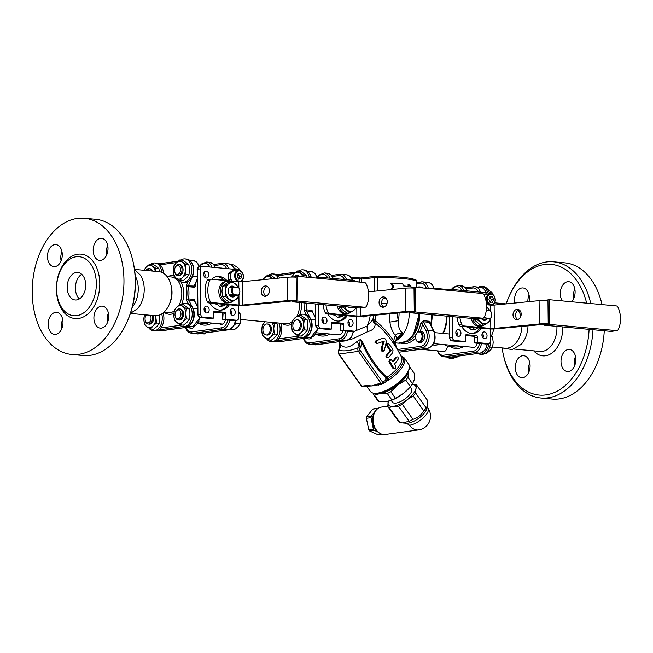 <?xml version="1.0" encoding="UTF-8"?>
<svg xmlns="http://www.w3.org/2000/svg" width="653" height="653" viewBox="0 0 653 653"><rect width="100%" height="100%" fill="white"/><g stroke="black" fill="none" stroke-linecap="round" stroke-linejoin="round"><path stroke-width="0.98" d="M492.713 347.045L505.161 348.204A22.104 14.75 -84.7 0 0 507.43 348.155A22.104 14.75 -84.7 0 0 521.984 326.288M520.882 316.142A22.104 14.75 -84.7 0 0 518.172 310.151M527.999 325.684A22.104 14.75 95.3 0 1 521.053 344.482L512.115 349.567L502.198 347.927M132.29 307.196A22.104 14.75 -84.7 0 0 138.248 288.553A22.104 14.75 -84.7 0 0 135.195 275.876M134.51 269.46L140.395 275.142A22.104 14.75 95.3 0 1 137.269 308.869L130.437 313.375M182.791 282.292L184.432 282.447A11.746 7.836 95.3 0 0 188.162 281.459A11.746 7.836 -84.7 0 0 193.394 269.673A11.746 7.836 -84.7 0 0 186.603 259.053L184.962 258.906A11.746 7.836 95.3 0 1 191.753 269.526A11.746 7.836 95.3 0 1 182.791 282.292A11.746 7.836 95.3 0 1 178.359 279.566M181.02 260.041A11.746 7.836 95.3 0 1 184.962 258.906M151.072 264.13A11.746 7.836 95.3 0 1 155.022 262.988L156.663 263.143A11.746 7.836 -84.7 0 1 160.14 264.8A11.746 7.836 95.3 0 1 163.438 273.207M155.022 262.988A11.746 7.836 95.3 0 1 161.756 272.358M183.256 326.647L184.897 326.802A11.746 7.836 -84.7 0 0 193.859 314.028A11.746 7.836 -84.7 0 0 188.391 303.71A11.746 7.836 95.3 0 0 187.068 303.408L185.428 303.261A11.746 7.836 95.3 0 1 192.219 313.881A11.746 7.836 95.3 0 1 183.256 326.647A11.746 7.836 95.3 0 1 178.824 323.921M181.477 304.396A11.746 7.836 95.3 0 1 185.428 303.261M163.03 313.007A11.746 7.836 95.3 0 1 163.919 318.117A11.746 7.836 95.3 0 1 160.801 327.961A11.746 7.836 -84.7 0 1 154.957 330.883L153.316 330.736A11.746 7.836 95.3 0 1 148.884 328.002M161.732 313.922A11.746 7.836 95.3 0 1 162.279 317.962A11.746 7.836 95.3 0 1 153.316 330.736M268.922 275.06A11.746 7.836 95.3 0 1 272.872 273.925A11.746 7.836 95.3 0 1 278.227 278.162M272.872 273.925L274.513 274.08A11.746 7.836 -84.7 0 1 277.99 275.737A11.746 7.836 95.3 0 1 279.713 278.015M298.87 270.979A11.746 7.836 95.3 0 1 302.812 269.836A11.746 7.836 95.3 0 1 309.293 277.427M310.934 277.574A11.746 7.836 -84.7 0 0 304.453 269.991L302.812 269.836M299.335 315.334A11.746 7.836 95.3 0 1 303.278 314.199A11.746 7.836 95.3 0 1 309.995 326.614A11.746 7.836 95.3 0 1 301.106 337.585A11.746 7.836 95.3 0 1 296.674 334.85M301.106 337.585L302.747 337.74A11.746 7.836 -84.7 0 0 311.514 327.773A11.746 7.836 -84.7 0 0 306.241 314.648A11.746 7.836 95.3 0 0 304.918 314.346L303.278 314.199M278.937 323.047A11.746 7.836 95.3 0 1 278.855 335.593A11.746 7.836 95.3 0 1 271.166 341.674A11.746 7.836 95.3 0 1 266.734 338.94M271.166 341.674L272.807 341.821A11.746 7.836 -84.7 0 0 278.651 338.891A11.746 7.836 95.3 0 0 280.578 323.202M489.66 293.703A11.746 7.836 -84.7 0 0 483.285 286.585L481.645 286.438A11.746 7.836 95.3 0 1 487.832 292.822M478.567 287.051A11.746 7.836 95.3 0 1 481.645 286.438M454.537 356.677A11.746 7.836 95.3 0 1 449.99 358.268L451.631 358.415A11.746 7.836 -84.7 0 0 456.667 356.383M449.99 358.268A11.746 7.836 95.3 0 1 447.085 357.093M490.321 328.957L490.452 341.062A2.767 2.032 -97.8 0 1 488.77 343.609A11.746 7.836 95.3 0 1 479.939 354.179L481.579 354.334A11.746 7.836 -84.7 0 0 490.542 341.56A11.746 7.836 -84.7 0 0 490.436 339.87M479.939 354.179A11.746 7.836 95.3 0 1 477.784 353.502M151.545 270.987A5.526 3.689 -84.7 0 0 148.876 268.661A5.526 3.689 -84.7 0 0 148.313 268.677A5.526 3.689 -84.7 0 0 145.823 270.456M148.876 268.661L149.937 268.767A5.526 3.689 95.3 0 1 152.606 271.085M146.027 270.473A4.465 2.979 95.3 0 1 147.537 269.656A4.465 2.979 95.3 0 1 149.774 270.824M146.231 314.893A5.526 3.689 -84.7 0 0 145.774 315.766L145.57 316.223A4.465 2.979 95.3 0 1 146.411 314.909M150.304 315.277A4.465 2.979 95.3 0 1 149.537 322.141A4.465 2.979 95.3 0 1 145.203 320.182L145.317 320.664A5.526 3.689 -84.7 0 0 148.321 324.027A5.526 3.689 -84.7 0 0 148.892 324.01A5.526 3.689 -84.7 0 0 152.051 315.432M153.112 315.53A5.526 3.689 95.3 0 1 149.945 324.108A5.526 3.689 95.3 0 1 149.382 324.125L148.321 324.027M145.203 320.182A4.465 2.979 95.3 0 1 145.57 316.223M200.52 333.61L204.234 333.952L205.646 332.916M174.686 271.738L174.8 272.228A5.526 3.689 -84.7 0 0 177.804 275.582A5.526 3.689 -84.7 0 0 178.367 275.574A5.526 3.689 -84.7 0 0 182.016 269.999A5.526 3.689 -84.7 0 0 178.824 264.579A5.526 3.689 -84.7 0 0 178.253 264.587A5.526 3.689 -84.7 0 0 175.249 267.33L175.053 267.779A4.465 2.979 95.3 0 1 177.477 265.567A4.465 2.979 95.3 0 1 180.506 269.15A4.465 2.979 95.3 0 1 178.179 274.268A4.465 2.979 95.3 0 1 174.686 271.738A4.465 2.979 95.3 0 1 175.053 267.779M178.824 264.579L179.885 264.677A5.526 3.689 95.3 0 1 183.069 270.097A5.526 3.689 95.3 0 1 179.428 275.672A5.526 3.689 95.3 0 1 178.857 275.68L177.804 275.582M239.814 270.448L239.569 269.24L237.129 267.126L233.496 264.906L231.227 264.702M235.358 269.395L235.349 268.848L239.569 269.24M235.349 268.848L234.141 267.983M175.151 316.093L175.257 316.583A5.526 3.689 -84.7 0 0 178.269 319.937A5.526 3.689 -84.7 0 0 178.832 319.929A5.526 3.689 -84.7 0 0 182.473 314.354A5.526 3.689 -84.7 0 0 179.289 308.934A5.526 3.689 -84.7 0 0 178.718 308.942A5.526 3.689 -84.7 0 0 175.714 311.685L175.518 312.134A4.465 2.979 95.3 0 1 177.942 309.922A4.465 2.979 95.3 0 1 180.963 313.505A4.465 2.979 95.3 0 1 178.644 318.623A4.465 2.979 95.3 0 1 175.151 316.093A4.465 2.979 95.3 0 1 175.518 312.134M179.289 308.934L180.342 309.032A5.526 3.689 95.3 0 1 183.534 314.452A5.526 3.689 95.3 0 1 179.893 320.027A5.526 3.689 95.3 0 1 179.322 320.035L178.269 319.937M229.88 329.43L234.174 329.871L237.757 326.941L240.141 323.896L240.688 318.803L240.035 313.595L238.598 312.256M238.614 313.464L240.035 313.595M234.321 325.104L235.921 323.504L235.888 320.386M235.921 323.504L240.141 323.896M180.538 324.892L174.457 320.566L173.812 315.358A8.979 5.991 -84.7 0 0 176.906 322.672A8.979 5.991 -84.7 0 0 182.93 321.847L180.538 324.892L183.444 325.161L187.027 322.231L189.419 319.186L189.958 314.093L189.313 308.885L183.232 304.559L180.326 304.29L182.767 306.396A8.979 5.991 -84.7 0 0 176.743 307.22A8.979 5.991 -84.7 0 0 173.812 315.358L174.351 310.257L176.743 307.22L180.326 304.29M186.399 308.616L185.86 313.709A8.979 5.991 -84.7 0 0 182.767 306.396L186.399 308.616L189.313 308.885M186.505 318.917L182.93 321.847A8.979 5.991 -84.7 0 0 185.86 313.709L186.505 318.917L189.419 319.186M458.406 356.146L456.741 357.387L455.582 357.281M268.448 339.911L262.367 335.585L261.722 330.377L262.261 325.284L264.653 322.239A8.979 5.991 -84.7 0 0 261.722 330.377A8.979 5.991 -84.7 0 0 264.808 337.699A8.979 5.991 -84.7 0 0 270.832 336.875L268.448 339.911L271.354 340.189L274.937 337.25L277.321 334.214L277.868 329.112L277.215 323.912L274.309 323.643L273.762 328.737L274.415 333.944L270.832 336.875A8.979 5.991 -84.7 0 0 273.762 328.737A8.979 5.991 -84.7 0 0 271.705 322.378M277.321 334.214L274.415 333.944M272.195 322.419L274.309 323.643M277.215 323.912L276.031 322.778M264.653 322.239L265.142 321.766A8.979 5.991 -84.7 0 0 264.653 322.239M267.118 323.953L268.252 324.051A5.526 3.689 95.3 0 1 271.411 329.896A5.526 3.689 95.3 0 1 267.232 335.062L266.098 334.956A5.526 3.689 95.3 0 1 262.898 329.961A5.526 3.689 95.3 0 1 267.118 323.953A5.526 3.689 95.3 0 1 270.277 329.789A5.526 3.689 95.3 0 1 266.098 334.956M275.574 278.431L270.677 275.223L267.763 274.954L272.799 278.7M262.612 279.713L267.763 274.954M271.811 278.798A8.979 5.991 -84.7 0 0 270.211 277.068A8.979 5.991 -84.7 0 0 264.187 277.884A8.979 5.991 -84.7 0 0 262.824 279.688M307.032 277.215L306.698 275.468L303.784 275.199L303.482 276.888M306.698 275.468L300.617 271.142L297.711 270.873L303.784 275.199M291.695 277.052L294.128 273.803L297.711 270.873M302.714 276.815A8.979 5.991 -84.7 0 0 300.151 272.978A8.979 5.991 -84.7 0 0 294.128 273.803A8.979 5.991 -84.7 0 0 292.079 277.052M293.891 276.839A5.526 3.689 95.3 0 1 296.601 275.509L297.735 275.615A5.526 3.689 95.3 0 1 299.498 276.513M446.472 316.109A25.565 17.051 95.3 0 1 443.493 331.691A25.565 17.051 95.3 0 1 442.701 333.381M430.956 325.088A25.565 17.051 -84.7 0 0 432.123 314.779M446.513 316.117A24.871 16.594 95.3 0 1 443.624 331.398A24.871 16.594 95.3 0 1 443.558 331.544M472.674 318.542A10.709 7.885 82.2 0 0 481.506 326.059L480.02 326.263A10.709 7.885 -97.8 0 1 471.091 318.395M481.506 326.059A10.709 7.885 82.2 0 0 484.11 325.039M486.363 304.714L490.566 305.106L490.632 311.13M459.867 317.358A20.725 15.256 82.2 0 0 461.785 324.378L459.002 324.753A2.767 2.032 82.2 0 0 460.789 326.296L488.028 328.826A6.905 0.792 -0.6 0 0 496.909 328.769L548.21 323.912L547.965 300.576A6.905 0.792 179.4 0 0 539.092 300.633L539.337 323.97A6.905 0.792 -0.6 0 1 548.21 323.912M490.705 318.297L490.811 328.443L463.573 325.912A2.767 2.032 -97.8 0 1 461.785 324.378M485.636 294.258L486.216 293.752L486.754 294.103M486.216 293.752L483.751 294.364M462.259 341.821L451.827 340.858L454.61 340.474A2.767 2.032 -97.8 0 1 452.529 337.536L449.754 337.919L449.525 316.395M454.61 340.474L465.369 341.47L465.311 335.985A1.379 1.02 82.2 0 1 466.324 334.703L476.568 335.658L473.792 336.034L465.467 335.267L473.645 336.042A1.379 0.922 -84.7 0 0 473.792 336.034A1.379 1.02 82.2 0 1 474.829 337.503L477.612 337.128A1.379 1.02 82.2 0 0 476.568 335.658M477.612 337.128L477.67 342.613L488.428 343.617L485.644 343.992L474.886 342.996L474.829 337.503L473.645 336.042A1.379 0.922 -84.7 0 1 473.507 336.009M485.995 343.984L485.505 343.992A1.379 0.922 95.3 0 0 485.644 343.992A2.767 2.032 -97.8 0 0 485.995 343.984L488.77 343.609A2.767 2.032 -97.8 0 1 488.428 343.617M452.407 290.707A2.767 2.032 -97.8 0 1 453.729 289.695A2.767 2.032 -97.8 0 1 454.08 289.687L487.897 292.83A2.767 2.032 -97.8 0 1 489.342 293.752M452.309 316.656L452.529 337.536M481.09 328.181A16.929 12.456 -97.8 0 1 473.539 333.422A16.929 12.456 -97.8 0 1 461.63 326.369M460.953 333.144A3.453 2.547 -97.8 0 1 458.863 336.336A3.453 2.547 -97.8 0 1 455.876 333.25A3.453 2.547 -97.8 0 1 457.924 329.487A3.453 2.547 -97.8 0 1 460.953 333.144M484.444 331.904A3.453 2.547 -97.8 0 1 487.032 335.275A3.453 2.547 -97.8 0 1 484.942 338.752A3.453 2.547 -97.8 0 1 481.963 335.675A3.453 2.547 -97.8 0 1 484.012 331.912A3.453 2.547 -97.8 0 1 484.444 331.904M484.118 294.993A5.869 4.326 -97.8 0 1 485.824 294.234L489.995 293.662A5.869 4.326 82.2 0 0 486.428 298.845A5.869 4.326 82.2 0 0 489.774 305.033M490.036 296.56L492.403 296.78L493.619 299.637L492.46 302.274L490.093 302.053L488.885 299.196L490.036 296.56M493.619 299.637L491.301 299.956L489.807 297.082M490.085 297.099L492.403 296.78M490.142 302.592L491.301 299.956M457.214 333.12L455.843 332.981M456.398 289.899A6.008 4.008 95.3 0 1 456.929 289.899A6.008 4.008 95.3 0 1 457.451 289.997M479.49 328.026A16.929 12.456 -97.8 0 1 472.609 333.503M469.172 327.839A11.052 8.138 -97.8 0 1 466.471 326.818M456.855 335.479A3.453 2.547 82.2 0 0 457.247 333.65A3.453 2.547 82.2 0 0 456.218 330.842M482.942 337.903A3.453 2.547 82.2 0 0 482.306 333.267M477.67 342.613L474.527 342.752L474.47 337.609M462.593 341.854L465.369 341.47M451.688 289.899L453.876 287.173M453.37 287.328L458.382 285.385L461.459 285.671A10.636 7.101 95.3 0 1 466.879 290.879M455.949 333.659L457.247 333.675M465.507 335.283A25.565 17.051 95.3 0 1 465.401 335.487L474.013 336.287M455.329 345.649A25.565 17.051 95.3 0 1 449.68 346.523A25.565 17.051 95.3 0 1 444.277 344.629M432.817 344.955L433.992 345.07A25.565 17.051 -84.7 0 0 436.612 345.013A25.565 17.051 -84.7 0 0 439.64 344.196M490.501 310.926L490.338 310.844A5.11 3.763 -97.8 0 1 490.419 318.395L490.574 318.476A5.526 4.065 82.2 0 0 490.501 310.926M484.224 317.244A5.526 4.065 82.2 0 0 484.624 317.921L485.342 317.929A5.11 3.763 -97.8 0 1 484.559 316.558M485.342 317.929L490.419 318.395M490.338 310.844L486.289 310.469M474.274 327.545A11.746 8.644 82.2 0 0 476.625 327.765M477.825 327.879L475.523 329.234A13.125 9.664 -97.8 0 1 474.339 329.128L472.805 327.406M468.16 326.982L471.172 329.561A13.125 9.664 82.2 0 0 472.348 329.667L475.523 329.234M471.172 329.561L474.339 329.128M467.009 326.867A11.052 8.138 82.2 0 0 468.985 327.684M459.002 324.753A20.725 15.256 -97.8 0 1 457.01 317.089M521.192 314.085A5.183 4.065 97.8 0 1 516.401 319.619A5.183 4.065 97.8 0 1 513.07 313.938A5.183 4.065 97.8 0 1 517.805 309.359A5.183 4.065 97.8 0 1 521.192 314.085M519.037 309.791A5.183 4.065 -82.2 0 0 515.617 314.289A5.183 4.065 -82.2 0 0 517.707 319.537M539.337 323.97L494.362 328.418L494.117 305.09L539.092 300.633M490.811 328.443L494.362 328.418M616.538 330.622L549.606 324.41L544.047 325.17L610.979 331.381A2.767 2.032 82.2 0 0 611.322 331.373L616.881 330.614A2.767 2.032 -97.8 0 1 616.538 330.622L610.979 331.381M544.096 300.421L549.353 299.703L549.606 324.41M544.047 325.17L544.039 324.231M549.353 299.703L616.277 305.914A2.767 2.032 -97.8 0 1 618.032 307.359A21.002 15.46 82.2 0 1 620.277 315.268L620.35 321.986A21.002 15.46 82.2 0 1 618.26 329.487A2.767 2.032 -97.8 0 1 616.881 330.614M494.117 305.09L490.566 305.106M483.236 318.117L484.624 317.921M482.869 319.488A4.775 3.518 82.2 0 0 483.081 319.309L490.574 318.476M481.253 318.395L481.563 318.533A4.775 3.518 -97.8 0 0 484.314 319.692A4.775 3.518 -97.8 0 0 485.856 318.933M490.656 318.37L490.313 320.737L487.546 322.925L483.702 325.267L481.073 325.627L474.356 319.856L476.984 319.497L477.082 318.95M486.379 306.657L490.289 310.844M483.702 325.267L476.984 319.497M474.127 318.68L474.356 319.856M478.404 318.803A8.979 6.612 82.2 0 0 480.886 322.313A8.979 6.612 82.2 0 0 487.546 322.925A8.979 6.612 82.2 0 0 490.436 318.493M489.783 310.795A8.979 6.612 82.2 0 0 487.383 307.473A8.979 6.612 82.2 0 0 486.379 306.755M481.261 318.411A5.469 4.024 82.2 0 0 487.089 318.942M443.207 333.422A25.565 17.051 -84.7 0 0 446.979 316.158M491.366 335.903A22.104 14.75 -84.7 0 0 493.782 328.957M472.894 291.434A6.008 4.008 95.3 0 1 473.425 291.434A6.008 4.008 95.3 0 1 473.947 291.532M477.163 343.225A6.008 4.008 95.3 0 1 472.78 347.755A6.008 4.008 95.3 0 1 471.254 347.127M447.395 346.074A6.008 4.008 95.3 0 1 442.84 351.845A6.008 4.008 95.3 0 1 441.314 351.216M590.777 303.547A68.394 45.628 -84.7 0 0 553.556 261.804A68.394 45.628 -84.7 0 0 509.348 295.85L508.834 297.033A65.627 43.792 95.3 0 1 550.846 264.334A65.627 43.792 95.3 0 1 586.672 303.163M589.096 329.349A65.627 43.792 95.3 0 1 550.716 393.857A65.627 43.792 95.3 0 1 503.439 355.15L503.732 356.407A68.394 45.628 -84.7 0 0 540.921 398.004A68.394 45.628 -84.7 0 0 592.989 329.708M540.921 398.004L552.193 399.056A68.394 45.628 -84.7 0 0 604.262 330.753M602.05 304.592A68.394 45.628 -84.7 0 0 564.829 262.849L553.556 261.804M503.439 355.15A65.627 43.792 95.3 0 1 502.092 347.918M506.181 303.89A65.627 43.792 95.3 0 1 508.834 297.033M514.882 303.033A11.052 7.379 95.3 0 1 522.988 287.957A11.052 7.379 95.3 0 1 529.379 297.948A11.052 7.379 95.3 0 1 529.003 301.629M529.052 294.952A11.052 7.379 -84.7 0 0 527.885 301.743M522.563 355.73A11.052 7.379 95.3 0 1 523.698 355.705A11.052 7.379 95.3 0 1 530.016 367.394A11.052 7.379 95.3 0 1 521.657 377.72A11.052 7.379 95.3 0 1 515.274 366.872A11.052 7.379 95.3 0 1 522.563 355.73M529.763 362.693A11.052 7.379 -84.7 0 0 528.906 371.957M561 361.476A11.052 7.379 95.3 0 1 569.432 349.461A11.052 7.379 95.3 0 1 575.75 361.15A11.052 7.379 95.3 0 1 567.392 371.475A11.052 7.379 95.3 0 1 561 361.476M575.505 356.456A11.052 7.379 -84.7 0 0 574.322 362.717A11.052 7.379 -84.7 0 0 574.64 365.721M562.323 300.902A11.052 7.379 95.3 0 1 561.107 288.446A11.052 7.379 95.3 0 1 568.722 281.712A11.052 7.379 95.3 0 1 574.966 289.736A11.052 7.379 95.3 0 1 571.481 301.751M574.795 288.708A11.052 7.379 -84.7 0 0 573.93 297.972M344.588 306.657A8.979 6.612 82.2 0 0 346.939 309.881A8.979 6.612 82.2 0 0 353.608 310.502A8.979 6.612 82.2 0 0 355.893 307.71M348.229 306.992A5.469 4.024 82.2 0 0 352.253 307.367M350.612 307.22A4.775 3.518 -97.8 0 1 350.375 307.261A4.775 3.518 -97.8 0 1 348.939 307.065M356.465 307.759L353.608 310.502L349.763 312.836L343.045 307.073L343.143 306.526M340.189 306.249L340.417 307.432L343.233 310.387L347.135 313.195L349.763 312.836M343.045 307.073L340.417 307.432M325.929 304.927A20.725 15.256 82.2 0 0 327.839 311.946L325.063 312.33A2.767 2.032 82.2 0 0 326.851 313.864L354.089 316.395A6.905 0.792 -0.6 0 0 362.962 316.338L414.271 311.481L414.026 288.144A6.905 0.792 179.4 0 0 405.154 288.202L405.399 311.538L360.423 315.995L360.334 307.898M325.063 312.33A20.725 15.256 -97.8 0 1 323.064 304.657M385.099 297.36A5.183 4.065 -82.2 0 0 381.679 301.857A5.183 4.065 -82.2 0 0 383.768 307.106M368.48 291.834L405.154 288.202M356.783 307.792L356.873 316.011L360.423 315.995M387.253 301.653A5.183 4.065 97.8 0 1 382.462 307.196A5.183 4.065 97.8 0 1 379.132 301.506A5.183 4.065 97.8 0 1 383.858 296.927A5.183 4.065 97.8 0 1 387.253 301.653M410.149 287.989L415.406 287.271L482.338 293.483A2.767 2.032 -97.8 0 1 484.093 294.936A21.002 15.46 82.2 0 1 486.338 302.837L486.412 309.555A21.002 15.46 82.2 0 1 484.322 317.064A2.767 2.032 -97.8 0 1 482.942 318.182A2.767 2.032 -97.8 0 1 482.6 318.191L415.667 311.979L410.108 312.738L477.041 318.95A2.767 2.032 82.2 0 0 477.384 318.942L482.942 318.182M415.406 287.271L415.667 311.979M410.108 312.738L410.1 311.799M405.399 311.538A6.905 0.792 -0.6 0 1 414.271 311.481M356.873 316.011L329.634 313.489A2.767 2.032 -97.8 0 1 327.839 311.946M333.063 314.444A11.052 8.138 82.2 0 0 335.046 315.252M335.226 315.415A11.052 8.138 -97.8 0 1 332.532 314.395M343.886 315.448L341.584 316.811A13.125 9.664 -97.8 0 1 340.401 316.697L338.866 314.983M340.335 315.113A11.746 8.644 82.2 0 0 342.686 315.334M334.222 314.55L337.226 317.129L340.401 316.697M337.226 317.129A13.125 9.664 82.2 0 0 338.409 317.244L341.584 316.811M313.407 313.758L311.995 310.355L306.363 309.832L304.225 310.738L312.15 311.457L315.366 317.015M322.002 321.227L323.308 321.243A3.453 2.547 82.2 0 0 322.28 318.419M323.268 320.688L321.905 320.55M321.39 333.218A25.565 17.051 95.3 0 1 315.783 334.099L320.803 334.565A25.565 17.051 95.3 0 0 326.459 333.691M317.75 277.468L319.929 274.75M317.113 277.296L319.439 274.889L324.443 272.954L327.512 273.24A10.636 7.101 95.3 0 1 332.94 278.447M340.531 325.186L340.588 330.32L340.89 325.072L339.707 323.61A1.379 0.922 -84.7 0 0 339.854 323.602L331.52 322.835M343.666 324.696A1.379 1.02 82.2 0 0 342.629 323.227L339.854 323.602A1.379 1.02 82.2 0 1 340.89 325.072L343.666 324.696L343.723 330.181L340.948 330.565L351.706 331.561A1.379 0.922 95.3 0 1 351.567 331.569A1.379 0.922 95.3 0 1 351.428 331.536M328.32 329.39L331.43 329.047L331.373 323.553A1.379 1.02 82.2 0 1 332.385 322.272L342.629 323.227M322.451 277.476A6.008 4.008 95.3 0 1 322.99 277.468A6.008 4.008 95.3 0 1 323.513 277.574M318.468 278.276A2.767 2.032 -97.8 0 1 319.79 277.264A2.767 2.032 -97.8 0 1 320.133 277.256L353.959 280.398A2.767 2.032 -97.8 0 1 355.403 281.321M318.37 304.225L318.591 325.112L315.456 325.602L315.228 303.931M328.647 329.422L317.889 328.426L320.672 328.043A2.767 2.032 -97.8 0 1 318.591 325.112M320.672 328.043L331.43 329.047M343.723 330.181L354.489 331.185L351.706 331.561A2.767 2.032 -97.8 0 0 352.049 331.553L340.817 330.565M356.383 316.525L356.505 328.63A2.767 2.032 -97.8 0 1 354.832 331.177A2.767 2.032 -97.8 0 1 354.489 331.185M322.917 323.055A3.453 2.547 82.2 0 0 323.308 321.227M349.004 325.472A3.453 2.547 82.2 0 0 348.367 320.835M350.506 319.472A3.453 2.547 -97.8 0 1 353.085 322.851A3.453 2.547 -97.8 0 1 351.004 326.32A3.453 2.547 -97.8 0 1 348.016 323.243A3.453 2.547 -97.8 0 1 350.073 319.48A3.453 2.547 -97.8 0 1 350.506 319.472M327.014 320.721A3.453 2.547 -97.8 0 1 324.916 323.904A3.453 2.547 -97.8 0 1 321.929 320.827A3.453 2.547 -97.8 0 1 323.986 317.056A3.453 2.547 -97.8 0 1 327.014 320.721M345.543 315.603A16.929 12.456 -97.8 0 1 338.67 321.072M347.151 315.75A16.929 12.456 -97.8 0 1 339.601 320.99A16.929 12.456 -97.8 0 1 327.692 313.946M338.736 306.11A10.709 7.885 82.2 0 0 347.559 313.628L346.082 313.832A10.709 7.885 -97.8 0 1 337.152 305.971M347.559 313.628A10.709 7.885 82.2 0 0 350.163 312.616M237.986 287.426A8.979 6.612 82.2 0 0 235.594 284.112A8.979 6.612 82.2 0 0 228.934 283.492A8.979 6.612 82.2 0 0 225.677 290.911A8.979 6.612 82.2 0 0 229.089 298.943A8.979 6.612 82.2 0 0 235.749 299.564A8.979 6.612 82.2 0 0 238.639 295.132M232.754 287.01L229.325 287.475A5.526 4.065 82.2 0 0 229.407 295.025L229.464 295.034A5.469 4.024 82.2 0 0 235.3 295.572L238.786 295.107A5.526 4.065 82.2 0 0 238.704 287.557L232.754 287.01A5.526 4.065 82.2 0 0 232.835 294.56L238.786 295.107M234.419 287.1A5.469 4.024 82.2 0 0 229.399 287.467M231.08 296.119A4.775 3.518 82.2 0 0 231.284 295.94L234.068 295.564A4.775 3.518 -97.8 0 1 232.525 296.323A4.775 3.518 -97.8 0 1 229.766 295.164L229.464 295.034M229.962 287.393A4.775 3.518 -97.8 0 1 231.235 286.855A4.775 3.518 -97.8 0 1 232.599 287.026M234.068 295.564L235.3 295.572M238.859 295.009L238.516 297.368L231.913 301.906L225.195 296.136L225.677 290.911L225.089 285.834L231.693 281.296L235.594 284.112L238.492 287.475M231.693 281.296L229.064 281.655L222.461 286.194L221.971 291.418L222.567 296.495L225.383 299.449L229.285 302.257L231.913 301.906M225.089 285.834L222.461 286.194M225.195 296.136L222.567 296.495M229.407 295.025L232.835 294.56M207.213 301.392A20.725 15.256 -97.8 0 1 206.993 280.798L209.776 280.423A20.725 15.256 82.2 0 0 209.988 301.009L207.213 301.392A2.767 2.032 82.2 0 0 209.001 302.927L236.239 305.457A6.905 0.792 -0.6 0 0 245.112 305.4L296.421 300.543L296.176 277.215A6.905 0.792 179.4 0 0 287.296 277.264L287.54 300.6L242.565 305.057L242.32 281.721L238.778 281.745L238.835 287.761M208.756 279.598A2.767 2.032 82.2 0 0 208.413 279.598A2.767 2.032 82.2 0 0 206.993 280.798M267.248 286.422A5.183 4.065 -82.2 0 0 263.828 290.92A5.183 4.065 -82.2 0 0 265.918 296.168M209.776 280.423A2.767 2.032 -97.8 0 1 211.188 279.223A2.767 2.032 -97.8 0 1 211.531 279.215L238.778 281.745M242.32 281.721L287.296 277.264M238.908 294.936L239.022 305.073L242.565 305.057M269.403 290.716A5.183 4.065 97.8 0 1 264.612 296.258A5.183 4.065 97.8 0 1 261.282 290.577A5.183 4.065 97.8 0 1 266.008 285.99A5.183 4.065 97.8 0 1 269.403 290.716M292.299 277.052L297.556 276.333L364.488 282.545A2.767 2.032 -97.8 0 1 366.243 283.998A21.002 15.46 82.2 0 1 368.488 291.907L368.561 298.617A21.002 15.46 82.2 0 1 366.472 306.126A2.767 2.032 -97.8 0 1 365.092 307.245A2.767 2.032 -97.8 0 1 364.749 307.253L297.817 301.041L292.258 301.8L359.191 308.012A2.767 2.032 82.2 0 0 359.534 308.004L365.092 307.245M297.556 276.333L297.817 301.041M292.258 301.8L292.242 300.862M287.54 300.6A6.905 0.792 -0.6 0 1 296.421 300.543M239.022 305.073L211.776 302.551A2.767 2.032 -97.8 0 1 209.988 301.009M215.212 303.506A11.052 8.138 82.2 0 0 217.196 304.314M217.376 304.478A11.052 8.138 -97.8 0 1 214.674 303.457M226.036 304.51L223.726 305.873A13.125 9.664 -97.8 0 1 222.551 305.759L221.016 304.045M222.485 304.184A11.746 8.644 82.2 0 0 224.836 304.396M221.775 280.161L222.273 279.729A13.125 9.664 -97.8 0 1 223.457 279.843L224.306 280.398M216.372 303.612L219.375 306.192L222.551 305.759M219.375 306.192A13.125 9.664 82.2 0 0 220.559 306.306L223.726 305.873M220.175 280.015L222.273 279.729M233.554 294.56A5.11 3.763 -97.8 0 1 233.472 287.01M238.549 287.483A5.11 3.763 -97.8 0 1 238.623 295.034M197.239 279.974L194.145 286.079L186.227 285.9L188.382 286.691L194.014 287.214C195.304 286.969 195.753 286.022 195.361 284.373A25.565 17.051 -84.7 0 0 195.353 284.324M195.557 302.829L194.145 299.417L188.513 298.894L186.374 299.8L194.3 300.519L197.516 306.077M204.152 310.297L205.458 310.314A3.453 2.547 82.2 0 0 204.43 307.481M205.417 309.751L204.054 309.612M203.54 322.288A25.565 17.051 95.3 0 1 197.932 323.162L202.952 323.627A25.565 17.051 95.3 0 0 208.609 322.753M199.9 266.53L202.079 263.812M199.263 266.359L201.589 263.951L206.585 262.016L209.662 262.302A10.636 7.101 95.3 0 1 215.09 267.51M222.681 314.248L222.738 319.382L223.04 314.134L221.857 312.673A1.379 0.922 -84.7 0 0 221.996 312.673L213.67 311.897M225.816 313.758A1.379 1.02 82.2 0 0 224.779 312.289L221.996 312.673A1.379 1.02 82.2 0 1 223.04 314.134L225.816 313.758L225.873 319.252L223.097 319.627L233.856 320.623A1.379 0.922 95.3 0 1 233.717 320.631A1.379 0.922 95.3 0 1 233.578 320.599M210.47 318.46L213.58 318.109L213.523 312.616A1.379 1.02 82.2 0 1 214.535 311.342L224.779 312.289M204.601 266.538A6.008 4.008 95.3 0 1 205.14 266.53A6.008 4.008 95.3 0 1 205.662 266.636M210.797 318.484L200.038 317.489A2.767 2.032 -97.8 0 1 197.957 314.55L197.484 269.256L200.267 268.881A2.767 2.032 -97.8 0 1 201.94 266.326A2.767 2.032 -97.8 0 1 202.283 266.326L236.1 269.46A2.767 2.032 -97.8 0 1 237.553 270.383M200.267 268.881L200.74 314.175L197.606 314.664L197.484 269.256A2.767 2.032 -97.8 0 1 199.165 266.71L197.124 269.363M210.641 318.493L199.9 317.489A1.379 0.922 95.3 0 0 200.038 317.489L202.822 317.105A2.767 2.032 -97.8 0 1 200.74 314.175M202.822 317.105L213.58 318.109M225.873 319.252L236.639 320.248L233.856 320.623A2.767 2.032 -97.8 0 0 234.198 320.623L222.967 319.635M238.533 305.588L238.655 317.693A2.767 2.032 -97.8 0 1 236.982 320.239A2.767 2.032 -97.8 0 1 236.639 320.248M204.699 277.174A3.453 2.547 82.2 0 0 204.062 272.538M205.066 312.118A3.453 2.547 82.2 0 0 205.458 310.289M231.154 314.534A3.453 2.547 82.2 0 0 230.517 309.897M232.648 308.534A3.453 2.547 -97.8 0 1 235.235 311.914A3.453 2.547 -97.8 0 1 233.154 315.391A3.453 2.547 -97.8 0 1 230.166 312.305A3.453 2.547 -97.8 0 1 232.223 308.543A3.453 2.547 -97.8 0 1 232.648 308.534M209.164 309.783A3.453 2.547 -97.8 0 1 207.066 312.967A3.453 2.547 -97.8 0 1 204.079 309.889A3.453 2.547 -97.8 0 1 206.136 306.118A3.453 2.547 -97.8 0 1 209.164 309.783M206.266 278.039A3.453 2.547 -97.8 0 1 203.687 274.66A3.453 2.547 -97.8 0 1 205.768 271.183A3.453 2.547 -97.8 0 1 208.756 274.26A3.453 2.547 -97.8 0 1 206.699 278.023A3.453 2.547 -97.8 0 1 206.266 278.039M216.249 276.684A16.929 12.456 -97.8 0 1 224.665 280.431M227.693 304.665A16.929 12.456 -97.8 0 1 220.82 310.134M211.686 279.231A16.929 12.456 -97.8 0 1 217.171 276.513A16.929 12.456 -97.8 0 1 226.958 280.643M229.301 304.812A16.929 12.456 -97.8 0 1 221.751 310.053A16.929 12.456 -97.8 0 1 209.842 303.008M238.353 279.223L239.504 276.586L238.019 273.721M241.822 276.268L240.671 278.904L238.304 278.684L237.088 275.827L238.247 273.199L240.614 273.419L241.822 276.268L239.504 276.586M238.296 273.729L240.614 273.419M232.288 281.141A5.869 4.326 -97.8 0 1 230.574 274.946A5.869 4.326 -97.8 0 1 234.027 270.864L238.198 270.293A5.869 4.326 82.2 0 0 234.639 275.476A5.869 4.326 82.2 0 0 237.978 281.672M231.668 280.349L230.427 279.517L228.583 279.77L229.57 280.888M230.615 274.701L230.362 273.174L228.517 273.427L228.583 279.77M230.427 279.517L230.656 277.9M233.847 270.897L234.427 270.391L232.582 270.636L228.517 273.427M230.362 273.174L231.529 272.505M234.427 270.391L234.966 270.734M229.709 302.69L228.232 302.894A10.709 7.885 -97.8 0 1 218.975 293.352A10.709 7.885 -97.8 0 1 225.334 281.68L226.82 281.476A10.709 7.885 82.2 0 0 220.453 293.148A10.709 7.885 82.2 0 0 229.709 302.69A10.709 7.885 82.2 0 0 232.313 301.678M229.211 281.639A10.709 7.885 82.2 0 0 228.15 281.443A10.709 7.885 82.2 0 0 226.82 281.476M221.106 268.065A6.008 4.008 95.3 0 1 221.636 268.065A6.008 4.008 95.3 0 1 222.159 268.163M225.367 319.856A6.008 4.008 95.3 0 1 220.992 324.386A6.008 4.008 95.3 0 1 219.465 323.766M194.7 325.969A6.008 4.008 95.3 0 1 191.043 328.475A6.008 4.008 95.3 0 1 189.517 327.847M134.502 269.403L158.94 271.672A22.104 14.75 95.3 0 1 170.955 285.116L171.396 287.01A17.966 11.983 95.3 0 1 169.919 302.91L169.143 304.69A22.104 14.75 95.3 0 1 157.12 315.644A22.104 14.75 95.3 0 1 154.851 315.693L130.42 313.424M170.955 285.116A22.104 14.75 95.3 0 1 169.143 304.69M56.574 288.928A29.638 19.778 -84.7 0 0 70.157 314.893A29.638 19.778 -84.7 0 0 96.138 288.046A29.638 19.778 -84.7 0 0 75.544 256.866A29.638 19.778 -84.7 0 0 56.574 288.928M67.177 287.483A13.819 9.215 95.3 0 1 77.723 272.456A13.819 9.215 95.3 0 1 85.625 287.067A13.819 9.215 95.3 0 1 75.168 299.972A13.819 9.215 95.3 0 1 67.177 287.483M84.408 218.265L95.681 219.31A68.394 45.628 95.3 0 1 132.869 260.914A68.394 45.628 95.3 0 1 135.228 281.157A68.394 45.628 95.3 0 1 127.245 321.472A68.394 45.628 95.3 0 1 83.037 355.518L71.765 354.473A68.394 45.628 95.3 0 1 32.65 282.153A68.394 45.628 95.3 0 1 84.408 218.265A68.394 45.628 95.3 0 1 123.956 280.113A68.394 45.628 95.3 0 1 71.765 354.473M127.245 321.472L127.768 320.288A65.627 43.792 -84.7 0 0 133.163 262.171L132.869 260.914M107.688 245.357A11.052 7.379 -84.7 0 0 106.512 251.625A11.052 7.379 -84.7 0 0 106.831 254.629M93.183 250.385A11.052 7.379 95.3 0 1 101.623 238.369A11.052 7.379 95.3 0 1 107.941 250.058A11.052 7.379 95.3 0 1 99.583 260.384A11.052 7.379 95.3 0 1 93.183 250.385M108.398 313.105A11.052 7.379 -84.7 0 0 107.541 322.37M101.199 306.143A11.052 7.379 95.3 0 1 102.333 306.118A11.052 7.379 95.3 0 1 108.651 317.799A11.052 7.379 95.3 0 1 100.284 328.124A11.052 7.379 95.3 0 1 93.91 317.285A11.052 7.379 95.3 0 1 101.199 306.143M62.664 319.35A11.052 7.379 -84.7 0 0 61.806 328.614M62.99 322.353A11.052 7.379 95.3 0 1 54.55 334.369A11.052 7.379 95.3 0 1 48.232 322.68A11.052 7.379 95.3 0 1 56.599 312.354A11.052 7.379 95.3 0 1 62.99 322.353M61.953 251.601A11.052 7.379 -84.7 0 0 61.096 260.865M54.983 266.595A11.052 7.379 95.3 0 1 53.84 266.62A11.052 7.379 95.3 0 1 47.522 254.931A11.052 7.379 95.3 0 1 55.889 244.614A11.052 7.379 95.3 0 1 62.264 255.454A11.052 7.379 95.3 0 1 54.983 266.595M81.69 274.284A13.819 9.215 -84.7 0 0 75.381 288.242A13.819 9.215 -84.7 0 0 79.405 298.911M395.392 342.245L395.392 342.384A5.526 0.457 177.4 0 0 395.392 342.384A5.526 0.457 177.4 0 0 394.143 342.148L393.947 341.625A5.526 0.841 1.8 0 1 395.392 342.237L396.281 338.891L402.787 332.965C399.734 331.267 398.199 327.177 398.191 320.705L389.914 322.092C390.633 327.275 392.42 331.732 395.294 335.462A5.526 2.8 31.9 0 1 396.281 338.891A5.526 2.8 31.9 0 1 396.257 338.923M399.081 312.763A21.761 14.521 95.3 0 1 398.191 320.705L397.187 312.95M391.139 289.589L392.682 286.773L390.739 283.206L391.71 283.067L393.637 286.643L392.682 286.773M408.076 286.422L408.06 284.577L408.998 284.455L409.023 286.545A47.669 5.436 179.4 0 0 403.562 285.932L402.632 283.761A47.669 5.436 179.4 0 0 391.71 283.067M340.735 341.495L352.669 338.817L367.908 331.544C373.034 330.165 375.418 327.545 375.059 323.7A8.293 6.465 -5.2 0 1 372.798 319.782L367.092 326.084L355.763 330.696M354.799 331.177L353.575 331.806M361.648 316.444A8.293 6.106 82.2 0 0 364.39 316.901L360.734 316.493M372.822 319.709L375.042 322.876C381.727 328.222 387.662 334.76 392.869 342.499L393.457 343.364A4.147 1.935 -34.6 0 1 393.947 341.625L393.62 340.784C388.266 332.801 382.152 326.133 375.279 320.77L373.018 318.958M395.742 340.107A26.863 17.917 -84.7 0 0 402.787 332.965C398.901 333.038 396.404 333.871 395.294 335.462L393.62 340.784A4.147 1.567 145.9 0 0 392.869 342.499M361.623 282.284L361.582 279.084L360.799 277.998L359.721 279.1L359.754 282.104M364.39 316.901A8.293 6.106 82.2 0 0 366.602 315.979M367.908 331.544A8.293 3.82 71.1 0 1 367.092 326.084A26.944 17.974 95.3 0 0 370.194 315.619M374.961 320.599A4.147 2.539 -55.7 0 0 374.895 322.762L375.059 323.7M375.85 315.064L375.279 320.77A4.147 2.261 -53 0 0 375.042 322.876M397.359 349.257L394.143 342.148A4.147 2.098 -34.8 0 0 393.792 343.845L397.359 349.257M400.983 356.04A22.618 8.848 144.7 0 1 387.874 378.756L386.943 377.32A21.761 8.513 144.7 0 0 401.579 357.273L397.073 348.718M393.457 343.364L393.792 343.845M366.888 386.086A23.492 9.191 -35.3 0 0 367.1 386.217L372.226 385.907L367.133 386.045A1.379 1.02 -97.8 0 1 366.17 385.588L361.762 386.192L338.989 354.024A2.767 2.032 -97.8 0 1 338.793 350.359L339.34 349.037A5.526 5.085 146 0 0 340.131 343.829A20.667 8.081 144.7 0 1 339.829 343.266L339.127 349.216A1.379 0.596 23.8 0 1 339.34 349.037L339.887 343.454M387.776 380.438L387.441 378.944L385.67 378.96L386.152 380.495L388.698 380.046L387.874 378.756L387.441 378.944A1.379 0.767 38.3 0 1 386.347 378.111A1.379 0.702 -47.8 0 1 386.943 377.32C376.961 367.925 368.839 356.163 362.595 342.05L360.399 339.438L359.15 346.335L358.252 347.706A2.767 2.032 82.2 0 0 358.448 351.363A1.379 0.539 -35.3 0 0 360.089 350.334A1.379 1.02 -97.8 0 1 359.991 348.506A1.379 0.694 -148.5 0 0 358.252 347.706C351.134 350.637 344.645 351.526 338.793 350.359A1.379 0.694 -148.5 0 0 338.425 350.563L339.127 349.216M359.991 348.506L360.774 346.988A1.379 0.596 23.8 0 0 359.15 346.335A5.526 1.379 61 0 0 356.962 341.527C349.494 348.139 343.886 348.906 340.131 343.829M356.962 341.527A20.667 8.081 144.7 0 0 360.399 339.438L361.778 342.474C367.966 356.807 376.152 368.692 386.347 378.111L385.67 378.96M362.595 342.05L361.778 342.474L360.774 346.988M347.976 322.704L349.314 322.827M386.135 380.495L386.282 381.76L384.013 382.242A1.379 0.767 38.3 0 0 383.85 381.262L382.87 382.511A1.379 0.767 38.3 0 1 383.025 383.491L384.013 382.242M360.089 350.334L382.87 382.511A1.379 0.539 144.7 0 1 381.221 383.54L376.822 384.135A1.379 1.02 82.2 0 0 377.777 384.593L372.226 385.907L381.532 384.25A23.492 9.191 -35.3 0 0 382.038 384.013M388.698 380.046A23.492 9.191 -35.3 0 0 404.174 357.868L408.688 364.235A23.492 9.191 144.7 0 1 409.129 368.708A23.492 9.191 144.7 0 1 377.377 393.171A23.492 9.191 144.7 0 1 374.422 393.286A23.492 9.191 144.7 0 1 370.349 391.384L366.619 386.119M361.354 386.086A1.379 1.379 0 0 0 362.668 386.658A1.379 1.02 -97.8 0 1 361.762 386.192A1.379 0.539 144.7 0 1 361.354 386.086L338.572 353.918A1.379 0.539 -35.3 0 0 338.989 354.024L358.448 351.363L381.221 383.54A1.379 1.02 82.2 0 0 382.127 384.005L377.72 384.601A1.379 1.02 82.2 0 0 377.728 384.601L377.548 384.633M378.405 385.139A1.379 0.604 80.9 0 0 377.858 384.584M362.668 386.658L367.133 386.045M367.37 386.021A1.379 1.29 -94.3 0 1 368.349 386.511M374.422 393.286L376.046 393.408A22.104 8.644 -35.3 0 0 378.822 393.302A22.104 8.644 -35.3 0 0 408.713 370.284L409.129 368.708M383.923 341.152L382.062 349.233L383.36 351.126L381.883 351.2L381.115 349.355L383.14 341.38M377.287 343.437L374.985 342.409L375.989 340.678L382.283 338.36L376.928 340.556L375.948 342.278L377.507 343.413L383.842 341.16M376.552 343.543L377.507 343.413M387.768 357.518C386.029 358.048 385.523 357.322 386.266 355.322A23.467 9.183 -35.3 0 0 390.07 350.718L386.878 345.886L386.641 343.902L387.139 343.519L388.086 343.388L387.58 343.78L387.809 345.755L391 350.588A24.855 9.722 144.7 0 1 387.213 355.191C386.486 357.191 386.984 357.917 388.715 357.395A24.773 9.689 -35.3 0 0 392.649 352.579L393.041 350.628L392.29 348.539L388.968 343.894L386.641 343.902M395.8 357.167L396.746 357.036A24.332 9.517 144.7 0 1 393.106 361.811L390.747 359.109L389.833 361.558L393.898 368.21L395.514 368.341L395.775 366.251L394.461 364.031A24.047 9.403 -35.3 0 0 398.101 359.256C398.338 357.338 397.881 356.603 396.746 357.036L395.8 357.167A22.945 8.979 -35.3 0 1 392.763 361.264M394.567 368.472L392.935 368.341L388.878 361.689L389.808 359.24L390.747 359.109M411.961 287.744L408.998 284.455M393.637 286.643L392.086 289.499M393.881 368.839L395.514 368.341M387.074 357.885L388.715 357.395M391 350.588L390.07 350.718L391.025 350.555M391.041 350.514L390.102 350.645M391.049 350.473L390.119 350.596M391.057 350.424L390.127 350.547M391.057 350.375L390.127 350.498M391.057 350.326L390.127 350.449M391.049 350.277L390.11 350.4M391.033 350.228L390.102 350.359M390.992 350.155L390.061 350.286M381.883 351.2L384.405 350.114L386.282 342.148C386.119 339.478 385.099 338.172 383.229 338.23L382.283 338.36M382.062 349.233L381.115 349.355M384.152 341.552L383.213 341.682M384.152 341.495L383.221 341.625M384.152 341.437L383.213 341.568M384.135 341.372L383.205 341.503M384.111 341.307L383.172 341.437M384.07 341.25L383.352 341.348M384.029 341.201L383.572 341.266M376.928 340.556L375.989 340.678M430.441 324.623L429.029 321.219L423.389 320.696L420.703 323.717A25.565 17.051 95.3 0 1 417.283 332.41M430.596 324.402A25.565 17.051 -84.7 0 0 431.609 314.73M420.083 331.275A26.944 17.974 -84.7 0 0 422.597 324.198L423.544 321.79L429.176 322.313L433.478 330.638L433.747 331.618L433.478 330.638L427.837 330.116L426.058 330.9A9.469 6.318 95.3 0 1 426.523 340.539A9.469 6.318 95.3 0 1 420.965 346.302L397.53 349.502M429.029 321.219A1.379 0.922 95.3 0 0 429.176 322.313L433.951 330.891C436.62 339.478 434.572 345.282 427.813 348.294A1.379 1.02 82.2 0 0 428.033 348.229M426.058 330.9L422.597 324.198L420.703 323.717M296.601 275.509A5.526 3.689 95.3 0 1 298.364 276.407M312.003 337.128A5.526 3.689 95.3 0 1 308.942 338.931L303.49 338.425M331.438 323.055L339.903 323.839A5.526 3.689 95.3 0 1 340.082 323.864M342.898 330.761A5.526 3.689 95.3 0 1 338.883 334.842L316.599 332.777M298.388 335.83L292.315 331.495L291.662 326.296L292.201 321.194L294.593 318.158A8.979 5.991 -84.7 0 0 291.662 326.296A8.979 5.991 -84.7 0 0 294.756 333.61A8.979 5.991 -84.7 0 0 300.78 332.785L298.388 335.83L301.302 336.099L304.878 333.169L307.269 330.124L307.808 325.031L307.163 319.823L304.249 319.554L303.71 324.647L304.355 329.855L300.78 332.785A8.979 5.991 -84.7 0 0 303.71 324.647A8.979 5.991 -84.7 0 0 300.617 317.334L304.249 319.554M307.269 330.124L304.355 329.855M307.163 319.823L301.082 315.497L298.176 315.228L300.617 317.334A8.979 5.991 -84.7 0 0 294.593 318.158L298.176 315.228M297.066 319.864L298.201 319.97A5.526 3.689 95.3 0 1 301.36 325.814A5.526 3.689 95.3 0 1 297.172 330.973L296.046 330.867A5.526 3.689 95.3 0 1 292.846 325.871A5.526 3.689 95.3 0 1 297.066 319.864A5.526 3.689 95.3 0 1 300.225 325.708A5.526 3.689 95.3 0 1 296.046 330.867M406.868 374.3A20.031 7.836 144.7 0 1 380.446 393.008M419.838 331.259L421.381 331.398A5.526 3.689 95.3 0 1 424.572 336.393A5.526 3.689 95.3 0 1 420.352 342.409L418.818 342.262A5.526 3.689 -84.7 0 0 423.038 336.254A5.526 3.689 -84.7 0 0 419.838 331.259A5.526 3.689 -84.7 0 0 416.271 334.01A5.526 3.689 -84.7 0 0 416.206 334.165M485.522 353.191L486.681 353.306L490.264 350.367L492.656 347.331L493.195 342.229L492.542 337.03L490.403 336.826M492.656 347.331L489.742 347.061M492.542 337.03L490.101 334.916M415.577 337.152A4.832 3.224 95.3 0 1 416.141 334.303A4.832 3.224 95.3 0 1 421.177 333.144A4.832 3.224 95.3 0 1 420.483 340.654A4.832 3.224 95.3 0 1 415.741 338.589A4.832 3.224 95.3 0 1 415.577 337.152M415.781 338.736A5.526 3.689 -84.7 0 0 415.814 338.899A5.526 3.689 -84.7 0 0 418.818 342.262M421.136 287.802A5.526 3.689 -84.7 0 0 419.373 286.904L420.916 287.042A5.526 3.689 95.3 0 1 422.679 287.949M492.378 294.152L492.084 292.675L489.293 292.413M492.084 292.675L487.718 289.32M418.361 287.549A4.832 3.224 95.3 0 1 419.234 287.63M419.373 286.904A5.526 3.689 -84.7 0 0 417.479 287.467M379.148 401.709L374.536 395.204A22.798 8.913 144.7 0 1 373.165 394.143L377.769 400.648A22.798 8.913 -35.3 0 0 379.148 401.709L386.152 401.742L391.882 399.971A22.798 8.913 -35.3 0 0 395.473 398.232L403.546 393.318L410.345 386.609A22.798 8.913 -35.3 0 0 412.557 383.817L411.765 384.952A20.725 8.105 144.7 0 1 403.546 393.318A20.725 8.105 144.7 0 1 388.87 401.162A20.725 8.105 144.7 0 1 388.731 401.203M373.165 394.143L373.149 393.09M391.882 399.971L387.278 393.465L380.275 393.441L374.536 395.204M408.509 370.961L407.954 377.312L412.557 383.817L414.263 379.768L414.696 373.932L410.092 367.427L408.77 370.047M410.345 386.609L405.742 380.103L397.669 385.017L390.869 391.727A22.798 8.913 144.7 0 1 387.278 393.465M395.473 398.232L390.869 391.727M407.954 377.312A22.798 8.913 144.7 0 1 405.742 380.103M409.415 366.782A22.798 8.913 144.7 0 1 410.092 367.427M376.903 393.441A20.725 8.105 -35.3 0 0 380.275 393.441A20.725 8.105 -35.3 0 0 397.669 385.017A20.725 8.105 -35.3 0 0 408.386 371.467A20.725 8.105 -35.3 0 0 408.452 371.1M391.147 400.428L392.526 402.24A11.664 4.563 -35.3 0 0 392.877 402.591A11.664 4.563 -35.3 0 0 405.154 398.812A11.664 4.563 -35.3 0 0 411.57 388.755L410.313 386.862M372.724 409.121L377.352 408.492A13.125 9.664 82.2 0 1 378.405 408.198L373.859 408.819A13.125 9.664 82.2 0 0 372.724 409.121L366.659 416.785A13.125 9.664 82.2 0 0 366.366 418.287L368.741 429.739A13.125 9.664 82.2 0 0 369.582 430.939L378.014 434.735L381.964 434.196M377.352 408.492L371.288 416.157A13.125 9.664 82.2 0 0 371.002 417.651L373.369 429.111A13.125 9.664 82.2 0 0 374.218 430.303L378.324 432.155M376.528 430.237A11.052 8.138 -97.8 0 1 374.242 413.463M368.741 429.739L373.369 429.111M366.366 418.287L371.002 417.651M369.582 430.939L374.218 430.303M366.659 416.785L371.288 416.157M415.577 392.918A17.966 7.028 144.7 0 1 413.186 395.93L407.358 399.563A16.578 6.489 -35.3 0 0 415.928 388.723A16.578 6.489 -35.3 0 0 412.076 384.511L415.643 384.584A17.966 7.028 144.7 0 1 417.096 385.67A17.966 7.028 144.7 0 1 417.128 385.727L415.928 388.723L415.577 392.918L426.172 407.88A17.966 7.028 144.7 0 1 423.789 410.9C421.169 415.112 417.561 417.928 412.965 419.357A17.966 7.028 144.7 0 1 409.096 421.226L402.697 422.948L399.824 422.491A17.966 7.028 144.7 0 1 398.371 421.397A17.966 7.028 144.7 0 1 398.338 421.348L387.809 406.484M417.128 385.727L427.731 400.689L427.617 405.627L426.172 407.88M413.186 395.93L423.789 410.9M402.37 404.387A17.966 7.028 144.7 0 1 398.493 406.264L393.441 406.297A16.578 6.489 -35.3 0 0 407.358 399.563L402.37 404.387L412.965 419.357M398.493 406.264L409.096 421.226M427.617 405.627L426.776 408.786A13.819 5.404 144.7 0 1 418.377 418.532A13.819 5.404 144.7 0 1 406.386 423.242L409.562 425.242A13.819 5.404 144.7 0 0 423.234 417.871A13.819 5.404 144.7 0 0 427.984 408.223L427.209 407.137M427.984 408.223A13.819 13.819 0 0 1 418.573 429.903L418.573 429.903A13.819 10.17 -97.8 0 1 409.562 425.242M406.386 423.242L402.697 422.948M418.573 429.903L385.213 434.457A13.819 10.17 -97.8 0 1 373.271 422.14A13.819 10.17 -97.8 0 1 381.483 407.072L387.743 406.215M387.743 406.386L388.323 401.317A16.578 6.489 -35.3 0 0 388.094 402.191A16.578 6.489 -35.3 0 0 393.441 406.297L389.229 407.529A17.966 7.028 144.7 0 1 387.776 406.435A17.966 7.028 144.7 0 1 387.743 406.386M389.229 407.529L399.824 422.491M174 276.211L173.347 271.003A8.979 5.991 -84.7 0 0 176.441 278.317L174 276.211M173.886 265.902L176.277 262.865A8.979 5.991 -84.7 0 0 173.347 271.003L173.886 265.902M182.465 277.492L180.073 280.537L176.441 278.317A8.979 5.991 -84.7 0 0 182.465 277.492A8.979 5.991 -84.7 0 0 185.395 269.354L186.04 274.562L182.465 277.492M179.861 259.935L182.301 262.041A8.979 5.991 -84.7 0 0 176.277 262.865L179.861 259.935L182.767 260.204L188.848 264.53L189.492 269.738L188.954 274.831L186.562 277.876L182.987 280.806L180.073 280.537M185.934 264.261L185.395 269.354A8.979 5.991 -84.7 0 0 182.301 262.041L185.934 264.261L188.848 264.53M186.04 274.562L188.954 274.831M144.517 324.647L143.864 319.439A8.979 5.991 -84.7 0 0 146.958 326.761L144.517 324.647M144.672 314.754A8.979 5.991 -84.7 0 0 143.864 319.439L144.411 314.346M152.982 325.937L150.59 328.981L146.958 326.761A8.979 5.991 -84.7 0 0 152.982 325.937A8.979 5.991 -84.7 0 0 155.912 317.799L156.565 323.006L152.982 325.937M155.994 315.734L155.912 317.799A8.979 5.991 -84.7 0 0 155.724 315.734M150.59 328.981L153.504 329.251L157.079 326.32L159.471 323.276L159.74 314.942M156.565 323.006L159.471 323.276M159.422 271.73L158.899 268.62L156.459 266.506L152.826 264.285L149.912 264.016L152.361 266.13A8.979 5.991 -84.7 0 0 146.337 266.946A8.979 5.991 -84.7 0 0 144.24 270.309M143.889 270.277L146.337 266.946L149.912 264.016M155.251 271.33A8.979 5.991 -84.7 0 0 152.361 266.13L155.994 268.35L155.536 271.354M158.899 268.62L155.994 268.35M495.088 299.776A5.183 3.812 -97.8 0 1 489.375 303.694A5.183 3.812 -97.8 0 1 489.277 294.781A5.183 3.812 -97.8 0 1 495.088 299.776M462.438 341.854L451.688 340.858A1.379 0.922 95.3 0 0 451.827 340.858A2.767 2.032 -97.8 0 1 449.754 337.919L449.166 316.362M450.088 290.487A2.767 2.032 -97.8 0 1 450.954 290.079L449.966 290.479M453.321 288.21A9.256 6.179 95.3 0 1 461.63 290.389M474.755 342.996L485.505 343.992A1.379 0.922 95.3 0 1 485.367 343.968M449.395 338.025L451.688 340.858A1.379 0.922 95.3 0 1 451.386 340.752M463.801 290.593A10.636 7.101 -84.7 0 0 458.382 285.385M460.398 346.123A25.565 17.051 95.3 0 1 454.741 346.996L449.68 346.523M460.789 326.296L463.573 325.912M487.114 343.829A10.848 7.24 95.3 0 1 480.11 353.167L474.47 352.644A10.848 7.24 -84.7 0 0 481.432 343.617M483.228 335.152L481.914 335.03M450.113 346.563A26.944 17.974 -84.7 0 0 463.81 346.441M479.482 343.437A9.469 6.318 95.3 0 1 473.433 351.175L443.493 355.256A9.469 6.318 95.3 0 1 437.779 350.89M466.291 288.895L472.772 288.014A9.469 6.318 95.3 0 1 478.306 291.94M480.502 353.093A1.379 1.02 82.2 0 1 480.11 353.167L450.162 357.248A1.379 1.02 82.2 0 0 450.505 357.207M443.493 355.256A1.379 1.02 -97.8 0 0 444.53 356.726L450.162 357.248A10.848 7.24 95.3 0 1 449.052 357.273L443.411 356.75A10.848 7.24 -84.7 0 0 444.53 356.726L474.47 352.644A1.379 1.02 -97.8 0 1 473.433 351.175M486.509 292.699L483.432 288.34L480.535 287.23A10.848 7.24 95.3 0 1 486.101 292.658M480.469 292.136A10.848 7.24 -84.7 0 0 474.902 286.708A10.848 7.24 -84.7 0 0 473.784 286.732A1.379 1.02 82.2 0 0 472.772 288.014M556.911 326.361A22.104 14.75 95.3 0 1 556.944 327.406A22.104 14.75 95.3 0 1 540.072 351.445L514.099 349.037M533.738 350.857A26.251 17.517 -84.7 0 0 552.675 352.498A26.251 17.517 -84.7 0 0 562.796 327.316A26.251 17.517 -84.7 0 0 562.788 326.908M482.6 318.191L477.041 318.95M326.851 313.864L329.634 313.489M307.873 335.618A10.848 7.24 -84.7 0 0 310.755 319.146L306.51 310.934A1.379 0.922 95.3 0 1 306.363 309.832A25.565 17.051 -84.7 0 0 306.788 303.147M319.382 275.778A9.256 6.179 95.3 0 1 327.692 277.958M329.863 278.162A10.636 7.101 -84.7 0 0 324.443 272.954M339.568 323.578A1.379 0.922 -84.7 0 0 339.707 323.61L331.512 322.851M315.587 303.963L315.807 325.488A2.767 2.032 -97.8 0 0 317.889 328.426A1.379 0.922 95.3 0 1 317.75 328.426A1.379 0.922 95.3 0 1 317.448 328.32M316.15 278.064A2.767 2.032 -97.8 0 1 317.015 277.647L316.019 278.047M353.73 281.549L356.048 281.231A5.869 4.326 82.2 0 0 354.84 281.655M356.807 281.835A5.183 3.812 -97.8 0 1 357.705 281.916M364.749 307.253L359.191 308.012M209.001 302.927L211.776 302.551M190.015 324.68A10.848 7.24 -84.7 0 0 192.904 308.208L188.66 299.996A1.379 0.922 95.3 0 1 188.513 298.894A25.565 17.051 -84.7 0 0 188.382 286.691A1.379 0.922 95.3 0 1 188.513 285.557L192.57 276.211L197.206 276.643M201.532 264.84A9.256 6.179 95.3 0 1 209.842 267.02M212.013 267.224A10.636 7.101 -84.7 0 0 206.585 262.016M221.718 312.64A1.379 0.922 -84.7 0 0 221.857 312.673L213.662 311.914M197.606 314.664L199.9 317.489A1.379 0.922 95.3 0 1 199.598 317.382M243.3 276.407A5.183 3.812 -97.8 0 1 237.578 280.333A5.183 3.812 -97.8 0 1 237.488 271.411A5.183 3.812 -97.8 0 1 243.3 276.407M231.44 311.783L230.125 311.661M235.317 320.468A10.848 7.24 95.3 0 1 228.321 329.798L222.681 329.275A10.848 7.24 -84.7 0 0 229.636 320.248M198.316 323.194A26.944 17.974 -84.7 0 0 212.013 323.072M227.693 320.068A9.469 6.318 95.3 0 1 221.645 327.806L191.696 331.895A9.469 6.318 95.3 0 1 185.983 327.52M214.502 265.534L220.983 264.645A9.469 6.318 95.3 0 1 226.518 268.571M317.211 277.615L315.513 274.154L313.93 272.611L311.032 271.501A10.848 7.24 95.3 0 1 316.827 277.68M311.301 277.615A10.848 7.24 -84.7 0 0 309.098 273.019M292.062 321.905A17.966 11.983 95.3 0 1 287.793 323.659A17.966 11.983 95.3 0 1 285.949 323.7L240.679 319.497M299.58 302.478A17.966 11.983 95.3 0 1 296.87 316.183M282.202 323.349A19.345 12.905 -84.7 0 0 288.83 325.121A19.345 12.905 -84.7 0 0 291.744 324.231M299.482 315.236A19.345 12.905 -84.7 0 0 301.547 302.666M228.713 329.732A1.379 1.02 82.2 0 1 228.321 329.798L198.373 333.887A1.379 1.02 82.2 0 0 198.716 333.838M191.696 331.895A1.379 1.02 -97.8 0 0 192.741 333.365L198.373 333.887A10.848 7.24 95.3 0 1 197.255 333.912L191.623 333.389A10.848 7.24 -84.7 0 0 192.741 333.365L222.681 329.275A1.379 1.02 -97.8 0 1 221.645 327.806M234.713 269.33L231.644 264.971L228.746 263.869A10.848 7.24 95.3 0 1 234.313 269.297M298.005 336.254L278.651 338.891M304.829 302.968A24.177 16.129 95.3 0 1 304.225 310.738L306.241 314.648M277.99 275.737L294.446 273.485M317.57 328.402A10.848 7.24 95.3 0 1 310.608 337.438L280.668 341.519A10.848 7.24 95.3 0 1 279.549 341.543L275.884 341.209M306.037 337.013L310.608 337.438A1.379 1.02 82.2 0 0 310.779 337.43L280.839 341.519A1.379 1.02 82.2 0 1 280.668 341.519L276.088 341.095M315.391 319.57L310.755 319.146A1.379 0.71 152.7 0 0 310.534 319.146M276.611 340.784L300.592 337.511M228.681 268.775A10.848 7.24 -84.7 0 0 223.106 263.347A10.848 7.24 -84.7 0 0 221.996 263.371A1.379 1.02 82.2 0 0 220.983 264.645M311.995 310.355A1.379 0.922 95.3 0 0 312.15 311.457L315.375 317.693M279.549 341.543L280.839 341.519A1.379 1.02 82.2 0 0 281.002 341.478M318.019 328.451L310.779 337.43A1.379 1.02 82.2 0 0 311.008 337.364M158.238 330.157L162.817 330.581A10.848 7.24 95.3 0 1 161.699 330.614L158.026 330.271M174.212 310.967A17.966 11.983 95.3 0 1 169.943 312.722A17.966 11.983 95.3 0 1 168.099 312.763L163.797 312.363M167.119 276.594L171.412 276.994A17.966 11.983 95.3 0 1 180.987 287.149A17.966 11.983 95.3 0 1 179.02 305.245M164.352 312.412A19.345 12.905 -84.7 0 0 170.98 314.191A19.345 12.905 -84.7 0 0 173.894 313.301M181.624 304.298A19.345 12.905 -84.7 0 0 180.873 281.737M173.943 275.95A19.345 12.905 -84.7 0 0 167.666 276.643M160.14 264.8L176.596 262.555M180.146 325.316L160.801 327.961M188.162 281.459L186.227 285.9A24.177 16.129 95.3 0 1 186.374 299.8L188.391 303.71M197.23 278.978L194.145 286.079A1.379 0.922 95.3 0 0 194.014 287.214M189.517 260.229L193.182 260.571A10.848 7.24 95.3 0 1 198.977 266.742M192.211 276.146A1.379 0.457 -156.5 0 0 192.57 276.211A10.848 7.24 -84.7 0 0 191.247 262.082M197.541 308.64L192.904 308.208A1.379 0.71 152.7 0 0 192.684 308.208M158.761 329.847L182.742 326.573M194.145 299.417A1.379 0.922 95.3 0 0 194.3 300.519L197.516 306.755M199.712 317.464A10.848 7.24 95.3 0 1 192.757 326.5L162.817 330.581A1.379 1.02 82.2 0 0 163.152 330.54M188.186 326.076L192.757 326.5A1.379 1.02 82.2 0 0 193.149 326.427M56.395 289.328A32.348 21.582 -84.7 0 0 89.224 312.714A32.348 21.582 -84.7 0 0 88.645 257.062A32.348 21.582 -84.7 0 0 56.395 289.328M386.543 298.886L383.172 298.576M381.63 303.18L386.951 303.678M389.098 313.75L389.914 322.092M395.538 340.915A26.944 17.974 -84.7 0 0 409.186 311.808M418.875 313.554A26.944 17.974 95.3 0 1 398.322 343.143L395.416 342.874M377.769 290.911L377.63 277.452A46.29 5.281 -0.6 0 1 416.557 281.059A4.147 0.473 -0.6 0 1 416.671 281.174L416.736 287.393M416.671 281.174L415.798 279.859A1.379 1.339 115.2 0 1 416.557 281.059L416.622 287.385M351.681 278.358L361.582 279.084L374.267 277.607A4.147 0.473 -0.6 0 1 377.63 277.452L377.458 276.227L375.189 276.341A1.379 0.931 83.4 0 0 375.042 276.341A1.379 0.931 83.4 0 0 374.267 277.607L374.406 291.246M408.288 339.87A26.251 17.517 -84.7 0 0 419.299 313.587M415.202 279.737A44.902 5.118 179.4 0 0 377.475 276.235C397.089 276.39 409.872 277.607 415.798 279.859M374.904 276.374L360.938 277.998M411.121 337.568A25.565 17.051 -84.7 0 0 419.724 313.628M360.366 278.007L350.792 277.117M386.021 380.283L383.85 381.262M382.96 383.572A23.492 9.191 -35.3 0 0 386.282 381.76M376.822 384.135L372.226 385.907L366.17 385.588M389.833 361.558L388.878 361.689M393.898 368.21L392.935 368.341M387.213 355.191L386.266 355.322M387.809 345.755L386.878 345.886M375.948 342.278L374.985 342.409M346.531 279.704A10.848 7.24 -84.7 0 0 340.956 274.284L346.596 274.807A10.848 7.24 95.3 0 1 352.163 280.227M332.353 276.472L338.834 275.582A1.379 1.02 -97.8 0 1 339.674 274.309L340.956 274.284A10.848 7.24 -84.7 0 0 339.846 274.309A1.379 1.02 -97.8 0 0 339.674 274.309L331.561 275.419M338.834 275.582A9.469 6.318 95.3 0 1 344.368 279.508M309.473 344.327A10.848 7.24 -84.7 0 0 310.591 344.294L316.223 344.825A10.848 7.24 95.3 0 1 315.113 344.849L309.473 344.327L306.584 343.217L305.057 341.748L303.367 338.442M345.543 331.006A9.469 6.318 95.3 0 1 339.495 338.744L309.546 342.833A1.379 1.02 82.2 0 0 310.591 344.294L340.531 340.213L346.172 340.735L316.223 344.825A1.379 1.02 82.2 0 0 316.566 344.776M339.495 338.744A1.379 1.02 82.2 0 0 340.531 340.213A10.848 7.24 -84.7 0 0 347.486 331.185M353.175 331.406A10.848 7.24 95.3 0 1 346.172 340.735A1.379 1.02 82.2 0 0 346.563 340.662M309.546 342.833A9.469 6.318 95.3 0 1 303.833 338.458M428.335 288.471A10.848 7.24 -84.7 0 0 422.426 281.843A10.848 7.24 -84.7 0 0 421.316 281.867A1.379 1.02 82.2 0 0 420.303 283.141A9.469 6.318 95.3 0 1 426.27 288.283M416.679 282.48L422.426 281.843L428.066 282.365A10.848 7.24 95.3 0 1 433.967 288.993M416.696 283.639L420.303 283.141M416.23 334.083A25.565 17.051 95.3 0 1 404.901 342.066A25.565 17.051 95.3 0 1 404.893 342.066M433.478 330.638A10.848 7.24 95.3 0 1 434.008 341.682A10.848 7.24 95.3 0 1 427.642 348.294L422.001 347.771A10.848 7.24 -84.7 0 0 428.376 341.16A10.848 7.24 -84.7 0 0 427.837 330.116L423.544 321.79A1.379 0.922 -84.7 0 1 423.389 320.696M427.642 348.294L399.016 352.204L427.813 348.294A1.379 1.02 82.2 0 1 427.642 348.294M398.363 350.996L422.001 347.771A1.379 1.02 -97.8 0 1 420.965 346.302M316.174 334.132A26.944 17.974 -84.7 0 0 329.871 334.01M400.811 343.135A26.944 17.974 -84.7 0 0 415.635 337.993M506.369 303.874L512.899 303.229M192.659 328.141L185.64 327.488M200.226 266.563L199.304 266.481M222.224 312.918L213.588 312.118M205.336 311.35L204.503 311.269M222.6 324.051L198.749 321.839M491.578 305.302C493.954 304.722 495.203 302.894 495.317 299.833C494.925 295.825 493.154 293.768 489.995 293.662M453.729 289.695L450.954 290.079M461.459 285.671L465.254 287.581L467.279 290.911M453.362 287.336L450.954 289.834M487.587 343.772L485.089 350.09L480.281 353.159L449.052 357.273M480.535 287.23L473.613 286.74L465.499 287.842M437.298 350.841L438.938 354.106L440.514 355.648L443.411 356.75M506.173 303.89L494.688 302.829M327.512 273.24L331.316 275.15L333.34 278.48M328.492 329.422L317.75 328.426L315.456 325.602M319.79 277.264L317.015 277.647M354.832 331.177L352.049 331.553M356.048 281.231L358.897 282.031M208.413 279.598L211.188 279.223M209.662 262.302L213.466 264.212L215.482 267.55M201.94 266.326L199.165 266.71M236.982 320.239L234.198 320.623M239.79 281.933C242.165 281.353 243.406 279.533 243.528 276.464C243.136 272.456 241.357 270.407 238.198 270.293M311.032 271.501L307.367 271.166M235.79 320.403L233.301 326.72L228.493 329.798L197.255 333.912M296.038 272.113L276.668 274.758M228.746 263.869L221.816 263.371L213.711 264.481M185.509 327.504L187.15 330.736L188.725 332.279L191.623 333.389M178.187 261.176L158.81 263.82M199.361 266.685L197.663 263.216L196.08 261.673L193.182 260.571M200.169 317.513L192.929 326.492L161.699 330.614M373.712 315.277L372.798 319.799M419.332 313.595L413.325 334.842L406.419 341.315L398.322 343.143M360.529 277.998L377.458 276.227M372.806 319.782L372.757 319.325M395.392 342.384C395.424 344.123 396.004 346.27 397.138 348.833M350.783 277.092L360.513 277.998M400.836 355.738L404.174 357.868M338.572 353.918L338.425 350.563M382.127 384.005A1.379 1.379 0 0 0 383.025 383.491M339.829 343.266L339.193 341.707M346.596 274.807L349.486 275.909L352.563 280.268M353.64 331.34L351.151 337.658L346.343 340.727L315.113 344.849M428.066 282.365L430.964 283.467L432.482 284.937L434.392 289.034M318.076 277.501L317.154 277.411M323.186 322.288L322.353 322.207M433.625 343.633L474.396 347.42M434.653 332.63L449.354 333.993M456.292 334.638L457.133 334.72M420.524 349.29L444.448 351.51M434.188 288.275L452.015 289.932M417.096 385.67L427.691 400.64M387.776 406.435L398.371 421.397"/></g></svg>
